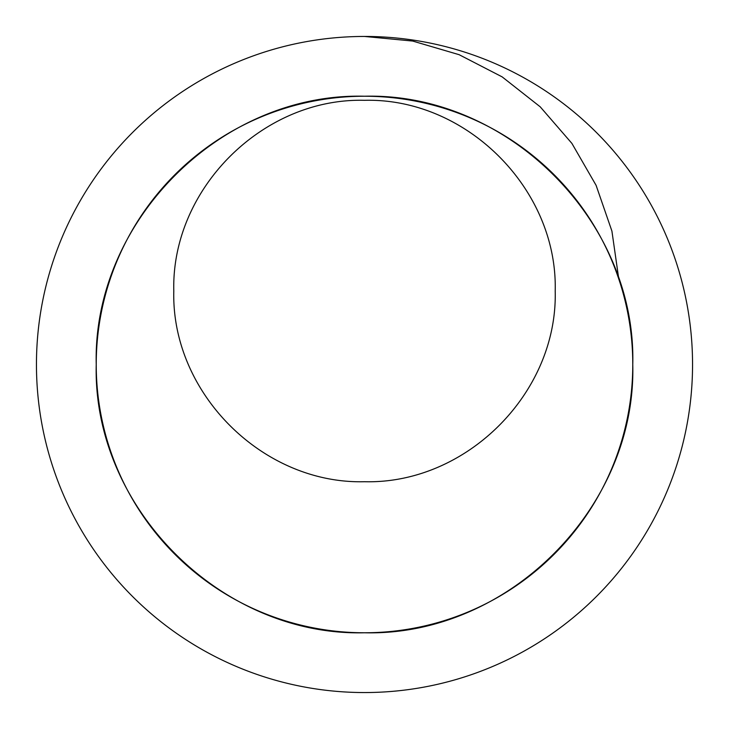 <?xml version="1.0" encoding="UTF-8"?>
<svg xmlns="http://www.w3.org/2000/svg" width="729" height="729" viewBox="0 0 729 729"><rect width="100%" height="100%" fill="white"/><g stroke="black" fill="none" stroke-linecap="round" stroke-linejoin="round"><path stroke-width="1.09" d="M618.784 279.007L611.913 231.084L596.094 185.33L571.901 143.403L540.207 106.817L502.163 76.882L459.133 54.693L412.687 41.052L364.5 36.45M364.5 96.228C507.849 92.528 636.472 221.151 632.772 364.5C636.472 507.849 507.849 636.472 364.5 632.772C221.151 636.472 92.528 507.849 96.228 364.5C92.528 221.151 221.151 92.528 364.5 96.228M364.5 481.723C466.405 484.348 557.831 392.922 555.206 291.017C557.831 189.112 466.405 97.686 364.5 100.31C262.595 97.686 171.169 189.112 173.794 291.017C171.169 392.922 262.595 484.348 364.5 481.723M692.55 364.5A328.05 328.05 0 0 1 364.5 692.55A328.05 328.05 0 0 1 36.45 364.5A328.05 328.05 0 0 1 364.5 36.45A328.05 328.05 0 0 1 692.55 364.5M632.772 364.5A268.272 268.272 0 0 0 364.5 96.228A268.272 268.272 0 0 0 96.228 364.5A268.272 268.272 0 0 0 364.5 632.772A268.272 268.272 0 0 0 632.772 364.5"/></g></svg>
